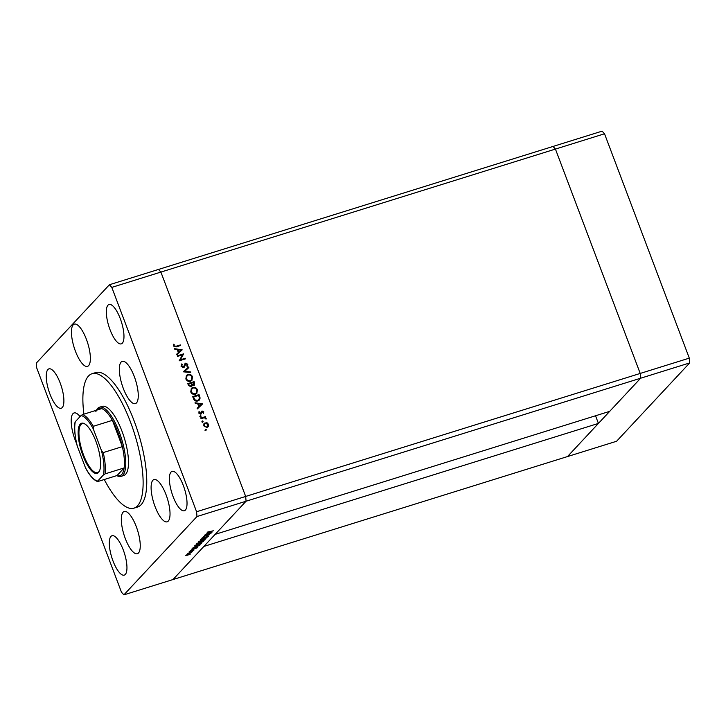 <?xml version="1.0" encoding="UTF-8"?>
<svg xmlns="http://www.w3.org/2000/svg" width="726" height="726" viewBox="0 0 726 726"><rect width="100%" height="100%" fill="white"/><g stroke="black" fill="none" stroke-linecap="round" stroke-linejoin="round"><path stroke-width="1.09" d="M689.7 362.918L616.601 441.254L172.969 579.557L246.069 501.221L245.669 496.439L160.891 272.078L158.495 269.446L553.03 146.443L555.435 149.084L640.214 373.445L555.435 149.084L553.03 146.443L602.117 131.143L604.522 133.775L689.301 358.136L689.7 362.918L640.613 378.228L640.214 373.445L640.613 378.228L246.069 501.221L215.159 534.354L609.695 411.352L640.613 378.228L567.505 456.554L598.424 423.421L203.888 546.424L172.969 579.557L123.883 594.857L196.982 516.531L196.583 511.748L111.804 287.387L109.399 284.746L36.3 363.082L36.699 367.864L121.478 592.225L123.883 594.857M595.538 415.771L598.424 423.421M604.522 133.775L111.804 287.387M689.301 358.136L196.583 511.748M121.051 476.356L123.783 475.512A36.209 11.67 -107.3 0 0 122.013 431.28A36.209 11.67 -107.3 0 0 102.23 406.369L99.498 407.213A36.209 11.67 72.7 0 1 119.291 432.133A36.209 11.67 72.7 0 1 121.051 476.356A36.209 11.67 72.7 0 1 116.832 475.603M104.263 479.523A70.413 22.688 -107.3 0 0 133.965 508.155A70.413 22.688 -107.3 0 0 130.526 422.16A70.413 22.688 -107.3 0 0 92.048 373.718A70.413 22.688 -107.3 0 0 83.889 414.156M133.965 508.155L137.595 507.02A70.413 22.688 -107.3 0 0 134.165 421.026A70.413 22.688 -107.3 0 0 95.687 372.583L92.048 373.718M166.072 494.787A22.134 7.133 -107.3 0 0 153.976 479.559A22.134 7.133 -107.3 0 0 155.055 506.585A22.134 7.133 -107.3 0 0 167.143 521.812A22.134 7.133 -107.3 0 0 166.072 494.787M136.297 526.686A22.134 7.133 -107.3 0 0 124.2 511.458A22.134 7.133 -107.3 0 0 125.28 538.492A22.134 7.133 -107.3 0 0 137.377 553.711A22.134 7.133 -107.3 0 0 136.297 526.686M80.051 416.615A22.134 7.133 -107.3 0 0 74.07 412.949A22.134 7.133 -107.3 0 0 75.15 439.983A22.134 7.133 -107.3 0 0 76.638 443.577M86.412 339.332A22.134 7.133 -107.3 0 0 74.324 324.114A22.134 7.133 -107.3 0 0 75.404 351.139A22.134 7.133 -107.3 0 0 87.492 366.367A22.134 7.133 -107.3 0 0 86.412 339.332M134.31 376.585A22.134 7.133 -107.3 0 0 122.222 361.357A22.134 7.133 -107.3 0 0 123.293 388.383A22.134 7.133 -107.3 0 0 135.39 403.611A22.134 7.133 -107.3 0 0 134.31 376.585M120.289 318.678A20.618 6.643 -107.3 0 0 109.018 304.484A20.618 6.643 -107.3 0 0 110.025 329.677A20.618 6.643 -107.3 0 0 121.287 343.861A20.618 6.643 -107.3 0 0 120.289 318.678M123.266 549.936A20.618 6.643 -107.3 0 0 111.995 535.743A20.618 6.643 -107.3 0 0 112.993 560.935A20.618 6.643 -107.3 0 0 124.264 575.119A20.618 6.643 -107.3 0 0 123.266 549.936M183.342 485.558A20.618 6.643 -107.3 0 0 172.071 471.365A20.618 6.643 -107.3 0 0 173.078 496.557A20.618 6.643 -107.3 0 0 184.35 510.741A20.618 6.643 -107.3 0 0 183.342 485.558M60.204 383.056A20.618 6.643 -107.3 0 0 48.932 368.862A20.618 6.643 -107.3 0 0 49.94 394.055A20.618 6.643 -107.3 0 0 61.211 408.239A20.618 6.643 -107.3 0 0 60.204 383.056M182.516 354.851L177.516 356.412L177.298 355.831L183.66 353.843L180.32 359.815L185.33 358.254L185.547 358.835L179.186 360.822L182.516 354.851M183.506 367.655L181.083 366.34L181.727 363.935L182.262 364.379L181.736 366.131L183.297 367.066L185.702 363.154L187.789 364.298L187.362 366.358L186.773 365.949L187.117 364.434L185.947 363.735L184.195 367.211M181.491 364.207L182.008 364.643L181.491 366.403L183.043 367.338L183.832 366.639M184.867 363.826L185.702 363.154L187.789 364.298M185.947 363.735L184.985 365.487M183.333 371.803L188.624 366.993L188.86 367.61L184.667 371.34L190.493 371.939L190.729 372.565L183.333 371.803M185.847 378.936L186.464 375.342L187.871 374.48C189.976 374.017 191.528 374.788 192.517 376.794L191.909 380.415L190.475 381.295C188.361 381.749 186.818 380.959 185.847 378.936M190.747 391.913L191.374 388.319L192.771 387.457C194.886 386.994 196.428 387.775 197.418 389.78L196.819 393.401L195.385 394.272C193.27 394.726 191.728 393.937 190.747 391.913M195.031 402.748L202.59 403.928L197.354 408.91L197.118 408.275L198.788 406.678L197.681 403.738L195.267 403.393L195.031 402.748M205.24 430.028L205.567 429.32L206.302 429.692L205.975 430.4L205.24 430.028L205.567 429.32L206.302 429.692L205.975 430.4M196.982 516.531L246.069 501.221L245.669 496.439L160.891 272.078L158.495 269.446L109.399 284.746M203.97 423.349L206.747 422.986L208.199 424.556L208.371 426.325L206.964 427.496L203.643 425.79L204.088 423.213L207.001 422.723L208.453 424.283L207.99 426.861M202.064 421.625L202.391 420.917L203.126 421.289L202.799 421.997L202.064 421.625L202.391 420.917L203.126 421.289L202.799 421.997M201.029 418.648L200.812 418.058L205.467 416.615L205.685 417.196L204.995 417.405L206.229 418.884L204.233 417.768L201.029 418.648M200.086 416.379L200.412 415.671L201.147 416.052L200.821 416.76L200.158 415.944L201.147 416.052L200.821 416.76M201.175 411.687L202.064 410.98L203.734 411.796L203.534 413.212L202.3 411.551L200.757 414.174L198.888 413.203L199.006 411.651L199.577 411.905L199.441 412.994L200.512 413.602L201.429 411.415M202.3 411.551L201.719 412.667M198.851 411.96L199.196 413.266L200.258 413.865L200.893 413.303M197.817 400.952C195.721 401.469 194.269 400.688 193.461 398.61L192.699 396.596L199.06 394.608L200.113 398.057L199.378 400.017L197.817 400.952M188.461 385.37L187.798 383.618L194.16 381.631L194.641 382.901L193.842 385.452L192.199 385.125L191.047 386.876L188.461 385.37M194.514 385.034L193.842 385.452M191.791 386.423L191.047 386.876M174.594 348.671L182.153 349.85L176.917 354.832L176.681 354.197L178.36 352.6L177.244 349.66L174.83 349.306L174.594 348.671M174.086 345.875L176.064 346.257L180.293 344.941L180.511 345.522L176.218 346.865L173.414 346.048L173.559 344.251L174.176 344.442L173.832 346.139L175.81 346.529L180.293 344.941M209.551 533.792L204.55 535.352L211.075 533.202L204.877 536.033L209.723 534.645L203.362 536.623L209.515 533.683M202.944 538.256L201.728 538.256L203.652 537.258L202.382 538.057L203.117 538.084L208.407 536.187L202.908 538.148M202.309 537.866L203.117 538.084M207.772 536.369L207.182 536.242M200.394 539.808L207.527 537.004L201.755 539.373L206.021 538.61L200.394 539.808M198.325 541.905L202.563 539.881C204.56 539.291 205.376 539.273 205.022 539.808L200.748 541.841C198.761 542.431 197.944 542.449 198.325 541.905L198.198 542.177M194.822 545.662L199.06 543.638C201.057 543.048 201.873 543.021 201.519 543.556L197.245 545.598C195.249 546.188 194.441 546.206 194.822 545.662L194.686 545.934M192.045 548.756L197.572 547.667L190.375 550.544L193.642 548.593L192.045 548.756M188.824 553.965L190.584 553.92L189.332 554.673L185.765 555.417L188.824 553.965M187.753 553.357L192.553 551.742L187.753 553.357M191.628 552.359L190.829 552.277M193.034 550.362L190.112 551.787L189.141 551.805L190.139 551.216L193.878 550.19M193.361 550.508L192.862 550.417M189.658 551.451L190.248 551.624M195.367 547.549C193.352 548.157 192.617 548.157 193.161 547.558L200.067 544.99L195.33 547.44M196.737 543.729L203.57 541.242L201.093 542.694L196.637 543.937M206.647 533.111L212.173 532.022L204.986 534.89L207.454 533.801L208.244 532.948L206.647 533.111M207.772 532.004L213.326 530.788L207.736 532.031M186.264 555.045L187.653 555.218L189.976 553.675M188.624 554.029L186.165 555.109M190.012 554.092L188.669 554.129M193.588 549.155L196.319 548.066L193.452 548.802M199.26 545.362L193.661 547.649L195.53 547.386L199.214 545.262M195.394 545.217L197.408 545.435L200.866 543.774L200.83 543.202M198.86 543.701L195.23 545.326M200.866 543.774L198.906 543.801M202.545 541.841L200.621 542.358L202.545 541.841M200.548 542.177L201.238 542.531M199.968 542.558L197.481 543.429L199.968 542.558M197.381 543.166L198.134 543.602M198.897 541.46L200.911 541.678L204.369 540.017L204.333 539.454M202.373 539.944L198.733 541.569M204.369 540.017L202.409 540.044M208.19 533.501L210.93 532.412L208.053 533.147M206.057 429.964L205.73 430.672M204.995 430.291L205.322 429.592M204.423 423.793L203.961 425.872L206.483 427.178L207.382 426.561M206.738 426.906L207.518 426.434L207.881 424.465L205.322 423.167L204.541 423.648L204.215 425.608L206.483 427.178M202.881 421.561L202.554 422.269M201.819 421.888L202.146 421.189M200.875 418.23L205.467 416.615M206.202 418.33L204.995 417.405M205.948 418.593L205.984 419.147M200.893 416.316L200.567 417.023M199.841 416.651L200.158 415.944M201.81 411.243L203.734 411.796M203.48 412.059L203.28 413.484M201.465 412.94L201.138 414.001M195.149 403.075L202.554 403.847M197.127 408.302L198.788 406.678M198.452 403.856L199.078 406.442L201.329 404.273L198.452 403.856L199.332 406.17L201.329 404.273M192.762 396.768L199.06 394.608M198.815 394.88L200.113 398.057M199.859 398.32L199.242 400.153M197.345 400.643L198.788 399.663L199.378 397.902L198.634 395.398L193.57 396.977L194.468 399.79L197.345 400.643L198.661 399.781M194.468 399.79L197.599 400.371M193.57 396.977L194.722 399.527M191.256 388.455L192.771 387.457M192.526 387.729C194.632 387.267 196.183 388.038 197.173 390.043L197.418 389.78M197.173 390.043L196.692 393.528M191.764 388.855L191.147 391.958C191.918 393.646 193.18 394.309 194.913 393.955L196.156 393.129M195.167 393.692L196.283 393.002L196.782 390.007C195.984 388.346 194.722 387.693 192.998 388.038L191.882 388.719L191.392 391.686C192.172 393.374 193.425 394.046 195.167 393.692L194.913 393.955M187.862 383.791L194.16 381.631M193.906 381.903L194.386 385.161M191.655 386.55L192.199 385.125M190.575 386.568L191.564 384.88L191.038 383.255L188.669 384L188.733 385.089L190.575 386.568L191.138 386.141M193.361 385.143L193.724 382.42L191.691 383.056L191.582 383.709L193.361 385.143L193.851 384.762M191.582 383.709L193.751 384.907M188.733 385.089L191.02 386.296M188.669 384L188.987 384.825M186.346 375.478L187.871 374.48M187.617 374.743C189.731 374.289 191.274 375.061 192.263 377.066L192.517 376.794M192.263 377.066L191.782 380.551M186.863 375.877L186.237 378.972C187.018 380.66 188.27 381.332 190.012 380.978L191.256 380.152M190.257 380.705L191.383 380.025L191.873 377.03C191.074 375.369 189.822 374.707 188.088 375.061L186.981 375.741L186.491 378.709C187.263 380.397 188.524 381.059 190.257 380.705L190.012 380.978M183.315 371.748L188.624 366.993M188.379 367.256L188.597 367.846M190.493 371.939L184.667 371.34M183.043 367.338L183.587 366.911L183.043 367.338M184.622 364.089L185.448 363.427M187.544 364.561L187.117 366.63M185.702 363.998L185.039 364.688L185.702 363.998M184.731 365.75L184.068 367.338M177.362 355.994L183.66 353.843M183.451 354.234L180.32 359.815M180.066 360.078L185.33 358.254M174.712 348.997L182.117 349.769M176.69 354.215L178.36 352.6M178.015 349.769L178.641 352.355L180.892 350.186L178.015 349.769L178.895 352.092L180.892 350.186M173.441 344.56L174.176 344.442M173.931 344.705L174.013 345.422M173.759 345.685L173.832 346.139M82.837 455.311A26.254 8.458 72.7 0 1 78.19 430.799A26.254 8.458 72.7 0 1 84.77 423.884A26.254 8.458 72.7 0 1 95.905 441.308A26.254 8.458 72.7 0 1 99.462 471.02A26.254 8.458 72.7 0 1 82.837 455.311M85.105 424.093A25.646 8.267 -107.3 0 0 82.283 423.648A25.646 8.267 -107.3 0 0 83.526 454.975A25.646 8.267 -107.3 0 0 97.547 472.626A25.646 8.267 -107.3 0 0 99.616 470.657M103.255 452.579L122.349 446.635L112.412 420.345L93.318 426.298L93.355 429.066A34.204 11.017 -107.3 0 0 81.031 415.553L75.286 421.724A34.204 11.017 -107.3 0 0 77.337 446.236L85.387 467.544A34.204 11.017 -107.3 0 0 97.701 481.057L103.455 474.895A34.204 11.017 -107.3 0 0 101.404 450.374L103.255 452.579A35.202 11.344 72.7 0 1 105.034 473.887L124.128 467.934L117.031 475.539A35.202 11.344 -107.3 0 0 124.128 467.934A35.202 11.344 -107.3 0 0 122.349 446.635A35.202 11.344 -107.3 0 0 118.129 432.678A35.202 11.344 -107.3 0 0 112.412 420.345A35.202 11.344 -107.3 0 0 101.704 408.602A35.202 11.344 -107.3 0 0 95.832 411.615M96.458 410.235A36.209 11.67 72.7 0 1 99.498 407.213M77.337 446.236L77.056 445.356C74.787 435.936 74.116 428.177 75.05 422.078M97.547 481.538C93.681 480.095 89.779 475.748 85.822 468.506L85.387 467.544M117.031 475.539L97.937 481.492M105.034 473.887L103.455 474.895M101.404 450.374L93.355 429.066M81.031 415.553L82.619 414.555A35.202 11.344 72.7 0 1 93.318 426.298M101.704 408.602L82.619 414.555"/></g></svg>
